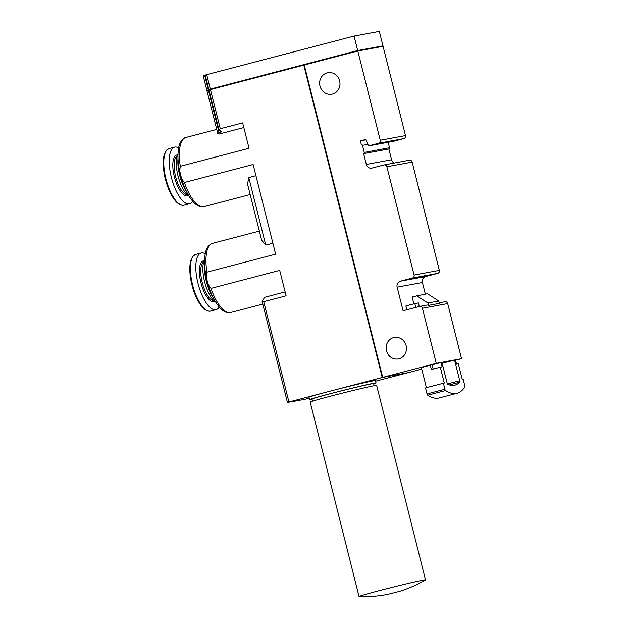 <?xml version="1.0" encoding="UTF-8"?>
<svg xmlns="http://www.w3.org/2000/svg" width="628" height="628" viewBox="0 0 628 628"><rect width="100%" height="100%" fill="white"/><g stroke="black" fill="none" stroke-linecap="round" stroke-linejoin="round"><path stroke-width="0.94" d="M457.058 393.285L439.2 397.956A74.465 27.467 -104.7 0 1 427.723 395.224A1.492 0.549 -104.7 0 1 427.04 393.937L425.525 387.923L443.384 383.253L444.891 389.266A1.492 0.549 -104.7 0 0 445.582 390.545A74.465 27.467 -104.7 0 0 457.058 393.285A74.465 27.467 -104.7 0 0 464.736 387.005A1.492 0.549 -104.7 0 0 464.744 385.592L463.236 379.579L462.334 379.744L458.338 363.863L456.54 364.193L455.449 359.868L442.143 363.282M454.546 360.032L459.743 380.725A1.492 0.549 -104.7 0 1 459.688 382.201A66.026 24.359 -104.7 0 1 454.915 385.121A66.026 24.359 -104.7 0 1 447.874 384.383A1.492 0.549 -104.7 0 1 447.112 383.064L441.916 362.364L441.013 362.537L421.349 367.545L426.412 387.688M421.741 369.107L407.972 372.71L382.703 377.381L436.264 363.361L422.424 308.254A2.481 2.308 79.5 0 0 419.583 306.425L403.074 310.75L397.147 287.169A4.961 4.616 79.5 0 1 400.405 281.187L412.455 278.031A2.481 2.308 79.5 0 0 414.08 275.04L386.879 166.75A2.481 2.308 79.5 0 0 384.046 164.921L371.988 168.076A4.961 4.616 79.5 0 1 366.32 164.434L363.604 153.617A0.989 0.926 79.5 0 0 364.256 152.423L362.474 145.351A0.989 0.926 79.5 0 0 361.343 144.621L360.394 140.853L365.747 139.447L368.542 145.9L378.606 143.263A2.481 2.308 79.5 0 0 380.23 140.272L357.803 50.994L304.242 65.014L382.703 377.381M455.543 360.252L461.533 358.69L436.264 363.361M332.463 94.051A10.919 10.15 79.5 0 1 331.788 94.2A10.919 10.15 79.5 0 1 319.825 85.306A10.919 10.15 79.5 0 1 327.816 72.722A10.919 10.15 79.5 0 1 339.709 81.248A10.919 10.15 79.5 0 1 332.463 94.051M398.953 358.769A10.919 10.15 79.5 0 1 398.285 358.918A10.919 10.15 79.5 0 1 386.322 350.024A10.919 10.15 79.5 0 1 394.313 337.44A10.919 10.15 79.5 0 1 406.198 345.965A10.919 10.15 79.5 0 1 398.953 358.769M357.803 50.994L383.072 46.323L405.5 135.601L380.23 140.272M368.542 145.9L393.811 141.229L403.867 138.592A2.481 2.308 -100.5 0 0 405.5 135.601M394.141 163.052A4.961 4.616 -100.5 0 1 391.589 159.763L388.873 148.946A0.989 0.926 -100.5 0 0 389.525 147.753L388.143 142.273M425.329 294.1L422.416 282.498A4.961 4.616 -100.5 0 1 425.666 276.516L437.724 273.361A2.481 2.308 -100.5 0 0 439.349 270.37L412.149 162.071A2.481 2.308 -100.5 0 0 409.315 160.25M461.533 358.69L447.693 303.575A2.481 2.308 -100.5 0 0 444.852 301.754M206.902 272.167L206.29 276.351L207.154 280.747L208.465 285.018L210.977 288.385A35.741 13.188 75.3 0 0 230.625 312.516C226.991 313.325 223.34 311.684 219.682 307.587C214.274 301.283 210.074 292.35 207.067 280.779C205.309 273.682 204.461 267.065 204.54 260.91C205.136 250.47 206.4 249.559 208.041 246.616C210.066 244.394 211.558 243.311 212.515 243.366A35.741 13.188 75.3 0 0 206.902 272.167L275.637 254.167L253.115 164.505L184.381 182.505A35.741 13.188 75.3 0 0 204.029 206.628L250.172 194.547M265.738 245.124L248.766 177.551L247.558 184.169L261.633 240.186L265.738 245.124L272.897 243.256M204.029 206.628C200.395 207.436 196.745 205.796 193.086 201.698C187.678 195.394 183.478 186.461 180.472 174.898C178.713 167.802 177.865 161.176 177.944 155.022C178.54 144.581 179.804 143.671 181.445 140.727C183.47 138.505 184.962 137.422 185.919 137.477A35.741 13.188 75.3 0 0 180.299 166.279L249.041 148.279L242.659 122.868L220.287 128.724L210.451 89.569L207.421 90.189L207.523 90.628M209.006 90.228L208.465 90.369L219.062 132.555L217.783 133.521L218.913 134.078L243.837 127.555M210.977 288.385L279.711 270.393L286.093 295.804L263.729 301.66L262.104 301.354L264.663 297.295L285.128 291.934M248.766 177.551L255.926 175.675M219.062 132.555L221.519 131.911L218.929 129.713L208.951 90.008M219.039 129.902L220.287 128.724M208.465 90.369L206.957 90.809L217.783 133.521M375.583 381.188L407.525 372.828L382.256 377.499L287.475 402.375A218.418 5.495 165.9 0 0 309.274 398.38M287.412 402.375L262.104 301.354M415.767 307.43L414.802 303.599L418.413 302.931L419.308 306.503M309.604 399.706L309 397.296A34.25 0.864 -14.1 0 1 329.763 391.26A34.25 0.864 -14.1 0 1 375.442 380.607L376.046 383.017A34.25 0.864 165.9 0 0 330.367 393.662A34.25 0.864 165.9 0 0 309.604 399.706A34.25 0.864 165.9 0 0 312.092 399.416M433.139 369.076L432.08 364.868M443.384 383.253L444.279 383.08L440.291 367.199L431.365 369.539L430.274 365.206M382.256 377.499L303.795 65.131L210.451 89.569M180.299 166.279L179.694 170.463L180.558 174.859L181.869 179.129L184.381 182.505M365.92 139.832L360.394 140.853M388.873 148.946L363.604 153.617M413.883 303.842L412.133 296.879L427.433 293.708L438.776 301L439.372 303.371L428.539 305.373A2.481 2.308 79.5 0 0 426.962 305.059L419.74 306.393M414.802 303.599L405.876 305.938L406.842 309.769M440.291 367.199L442.096 366.862L441.013 362.537M438.776 301L427.943 303.002L428.539 305.373M416.6 295.709L427.943 303.002M186.775 192.121A24.822 9.153 -104.7 0 1 177.999 158.578M189.036 196.179A23.385 8.627 -104.7 0 1 178.148 176.46A23.385 8.627 -104.7 0 1 177.975 153.931M192.576 201.125A29.288 10.802 -104.7 0 1 189.452 203.778A29.288 10.802 -104.7 0 1 171.577 178.179A29.288 10.802 -104.7 0 1 174.608 147.109A29.288 10.802 -104.7 0 1 174.898 147.046A29.288 10.802 -104.7 0 1 178.642 147.886M213.371 298.002A24.822 9.153 -104.7 0 1 204.595 264.466M215.639 302.068A23.385 8.627 -104.7 0 1 204.744 282.349A23.385 8.627 -104.7 0 1 204.571 259.819M219.18 307.014A29.288 10.802 -104.7 0 1 216.048 309.667A29.288 10.802 -104.7 0 1 198.173 284.068A29.288 10.802 -104.7 0 1 201.211 252.998A29.288 10.802 -104.7 0 1 205.238 253.775M303.795 65.131L382.319 376.988M382.436 46.441L382.326 45.993L357.418 50.593L210.89 88.956L209.391 89.396L209.501 89.828M205.254 75.313L204.712 75.454L208.339 89.89L208.92 89.749M382.326 46.001L357.685 50.515L208.896 89.529A218.418 5.495 165.9 0 0 209.407 89.459M208.339 89.89L206.934 90.322A218.418 5.495 165.9 0 0 207.428 90.244M357.536 51.064L357.418 50.593M204.712 75.454L203.213 75.886L206.84 90.33M210.333 89.09L206.706 74.653L205.199 75.093L208.826 89.529M206.706 74.653L354.059 36.071L379.328 31.4L382.954 45.836M357.685 50.515L354.059 36.071M373.715 383.936A34.25 0.864 165.9 0 0 376.046 383.017M374.162 385.718L373.636 383.622A31.769 0.801 165.9 0 0 331.27 393.497A31.769 0.801 165.9 0 0 312.014 399.102L312.54 401.198M425.494 579.872L376.651 385.419A34.25 0.864 165.9 0 0 330.972 396.072A34.25 0.864 165.9 0 0 310.208 402.108L359.051 596.561A34.25 0.864 165.9 0 0 359.192 596.6C368.934 596.945 378.496 596.176 387.876 594.308L399.023 591.513C408.176 588.726 416.961 584.88 425.384 579.974A34.25 0.864 165.9 0 0 425.494 579.872A34.25 0.864 165.9 0 0 379.814 590.516A34.25 0.864 165.9 0 0 359.051 596.561M447.693 303.575L422.424 308.254M288.911 401.936L263.729 301.66M439.349 270.37L414.08 275.04M412.149 162.071L386.879 166.75M403.867 138.592L378.606 143.263M391.589 159.763L366.32 164.434M389.525 147.753L364.256 152.423M367.875 144.354L362.474 145.351M425.666 276.516L400.405 281.187M437.724 273.361L412.455 278.031M422.416 282.498L397.147 287.169M459.743 380.725L447.458 383.944M445.582 390.545L427.723 395.224M444.891 389.266L427.04 393.937M459.688 382.201L449.326 384.917M187.222 194.751A20.104 7.418 -104.7 0 1 175.746 177.088A20.104 7.418 -104.7 0 1 177.096 156.066M188.125 195.536A21.101 7.779 -104.7 0 1 174.71 178.195A21.101 7.779 -104.7 0 1 176.892 154.99A21.101 7.779 -104.7 0 1 177.496 154.935M189.452 203.778L184.012 205.199A29.288 10.802 -104.7 0 1 166.137 179.6A29.288 10.802 -104.7 0 1 169.175 148.53L174.608 147.109M179.608 204.202A28.464 10.503 -104.7 0 1 165.549 179.757A28.464 10.503 -104.7 0 1 165.831 151.56M213.826 300.631A20.104 7.418 -104.7 0 1 202.342 282.977A20.104 7.418 -104.7 0 1 203.692 261.954M214.721 301.424A21.101 7.779 -104.7 0 1 201.101 283.299A21.101 7.779 -104.7 0 1 204.092 260.824M216.048 309.667L210.608 311.088A29.288 10.802 -104.7 0 1 192.733 285.489A29.288 10.802 -104.7 0 1 195.771 254.419L201.211 252.998M206.204 310.083A28.464 10.503 -104.7 0 1 192.152 285.646A28.464 10.503 -104.7 0 1 192.427 257.449M211.008 89.427L210.89 88.956M212.515 243.366L259.348 231.104M185.919 137.477L216.66 129.431M230.625 312.516L262.724 304.109M409.464 160.219L384.195 164.889M445.009 301.723L439.223 302.79M184.012 205.199C178.588 205.866 173.43 200.418 168.54 188.863C165.533 181.311 163.79 173.697 163.296 166.035C163.021 160.862 163.461 156.678 164.63 153.483L166.663 150.053L169.175 148.53M210.608 311.088C205.183 311.747 200.034 306.307 195.143 294.752C192.129 287.192 190.386 279.586 189.892 271.916C189.617 266.751 190.064 262.567 191.226 259.372L193.267 255.941L195.771 254.419"/></g></svg>
